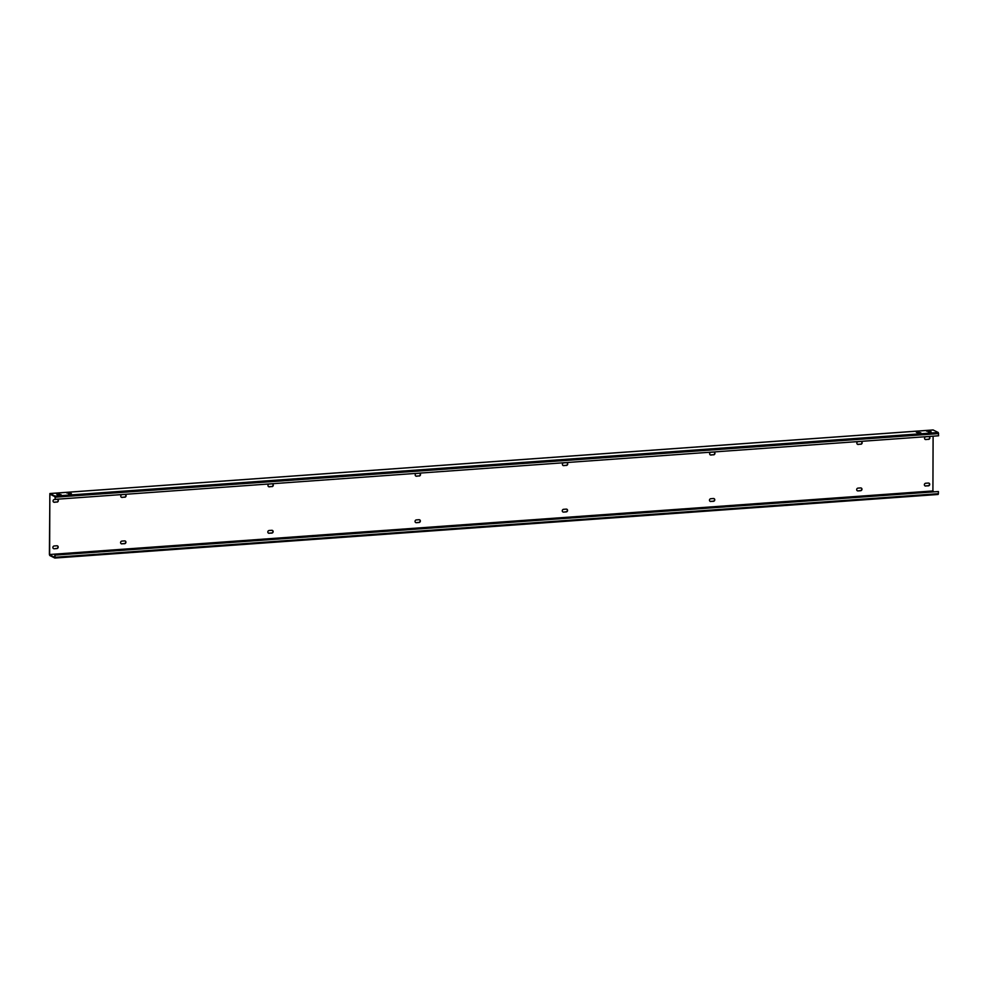 <?xml version="1.0" encoding="UTF-8"?>
<svg xmlns="http://www.w3.org/2000/svg" width="988" height="988" viewBox="0 0 988 988"><rect width="100%" height="100%" fill="white"/><g stroke="black" fill="none" stroke-linecap="round" stroke-linejoin="round"><path stroke-width="1.48" d="M933.166 429.953L49.882 493.531L54.982 496.075L55.303 499.348L938.588 435.782L938.267 432.509L933.104 429.978M55.303 499.348L54.97 496.692L50.376 494.371M930.153 431.213L926.583 431.163L930.153 431.213M931.067 431.682L928.3 432.028L931.067 432.139M916.308 432.213L919.075 431.867L916.308 432.213M917.222 432.67L920.791 432.732L917.222 433.077M56.588 494.086L59.354 493.741L56.588 494.086M57.489 494.543L61.058 494.605L57.489 494.951M70.42 493.086L66.851 493.037L70.42 493.086M71.334 493.555L68.567 493.901L71.334 494.012M49.882 493.531L49.4 554.392L49.733 555.491L54.834 558.047L55.106 557.269L938.39 493.704L938.118 494.469L54.834 558.047M49.832 494.42L49.622 554.503L932.919 490.937L933.104 436.177M928.893 483.132A1.42 1.297 116.8 0 1 928.14 485.726L925.484 485.923L928.374 485.849A1.42 1.297 116.8 0 0 929.016 483.181A1.42 1.297 116.8 0 0 928.374 483.058L925.731 483.243A1.42 1.297 116.8 0 0 925.077 485.911A1.42 1.297 116.8 0 0 925.719 486.034M925.139 439.388A1.42 1.297 116.8 0 0 925.657 439.462L928.3 439.265A1.42 1.297 116.8 0 0 929.053 436.671M861.178 487.998A1.42 1.297 116.8 0 1 860.425 490.604L858.004 490.913L860.647 490.715A1.42 1.297 116.8 0 0 861.289 488.06A1.42 1.297 116.8 0 0 860.659 487.924L858.004 488.121A1.42 1.297 116.8 0 0 857.362 490.777A1.42 1.297 116.8 0 0 858.004 490.913M857.411 444.254A1.42 1.297 116.8 0 0 857.93 444.328L860.585 444.143A1.42 1.297 116.8 0 0 861.338 441.537M713.966 498.594A1.42 1.297 116.8 0 1 713.213 501.2L710.557 501.385L713.435 501.311A1.42 1.297 116.8 0 0 714.077 498.644A1.42 1.297 116.8 0 0 713.447 498.52L710.792 498.718A1.42 1.297 116.8 0 0 710.15 501.373A1.42 1.297 116.8 0 0 710.78 501.496M710.199 454.851A1.42 1.297 116.8 0 0 710.718 454.925L713.373 454.739A1.42 1.297 116.8 0 0 714.126 452.134M566.754 509.191A1.42 1.297 116.8 0 1 565.988 511.796L563.568 512.093L566.223 511.908A1.42 1.297 116.8 0 0 566.865 509.24A1.42 1.297 116.8 0 0 566.235 509.116L563.58 509.314A1.42 1.297 116.8 0 0 562.938 511.969A1.42 1.297 116.8 0 0 563.568 512.093M562.987 465.447A1.42 1.297 116.8 0 0 563.506 465.521L566.161 465.336A1.42 1.297 116.8 0 0 566.914 462.73M419.53 519.787A1.42 1.297 116.8 0 1 418.776 522.393L416.356 522.689L419.011 522.504A1.42 1.297 116.8 0 0 419.653 519.836A1.42 1.297 116.8 0 0 419.023 519.713L416.368 519.91A1.42 1.297 116.8 0 0 415.726 522.566A1.42 1.297 116.8 0 0 416.356 522.689M415.775 476.043A1.42 1.297 116.8 0 0 416.294 476.117L418.937 475.92A1.42 1.297 116.8 0 0 419.702 473.326M272.317 530.383A1.42 1.297 116.8 0 1 271.564 532.977L268.921 533.174L271.799 533.1A1.42 1.297 116.8 0 0 272.441 530.433A1.42 1.297 116.8 0 0 271.799 530.309L269.156 530.494A1.42 1.297 116.8 0 0 268.514 533.162A1.42 1.297 116.8 0 0 269.144 533.285M268.563 486.639A1.42 1.297 116.8 0 0 269.082 486.714L271.725 486.516A1.42 1.297 116.8 0 0 272.478 483.922M125.106 540.979A1.42 1.297 116.8 0 1 124.352 543.573L121.697 543.771L124.574 543.696A1.42 1.297 116.8 0 0 125.229 541.029A1.42 1.297 116.8 0 0 124.587 540.905L121.944 541.091A1.42 1.297 116.8 0 0 121.289 543.758A1.42 1.297 116.8 0 0 121.932 543.882M121.339 497.236A1.42 1.297 116.8 0 0 121.857 497.31L124.513 497.112A1.42 1.297 116.8 0 0 125.266 494.519M57.39 545.858A1.42 1.297 116.8 0 1 56.637 548.451L54.217 548.76L56.859 548.562A1.42 1.297 116.8 0 0 57.502 545.907A1.42 1.297 116.8 0 0 56.872 545.784L54.217 545.969A1.42 1.297 116.8 0 0 53.574 548.636A1.42 1.297 116.8 0 0 54.217 548.76M53.624 502.102A1.42 1.297 116.8 0 0 54.142 502.176L56.798 501.99A1.42 1.297 116.8 0 0 57.551 499.385M928.535 439.376A1.42 1.297 116.8 0 0 929.177 436.721A1.42 1.297 116.8 0 0 928.535 436.597L925.892 436.782A1.42 1.297 116.8 0 0 925.25 439.45A1.42 1.297 116.8 0 0 925.88 439.574L928.3 439.265M860.807 444.254A1.42 1.297 116.8 0 0 861.462 441.587A1.42 1.297 116.8 0 0 860.82 441.463L858.177 441.661A1.42 1.297 116.8 0 0 857.522 444.316A1.42 1.297 116.8 0 0 858.164 444.439L860.585 444.143M713.595 454.851A1.42 1.297 116.8 0 0 714.238 452.183A1.42 1.297 116.8 0 0 713.608 452.059L710.952 452.257A1.42 1.297 116.8 0 0 710.31 454.912A1.42 1.297 116.8 0 0 710.952 455.036L713.373 454.739M566.383 465.447A1.42 1.297 116.8 0 0 567.026 462.779A1.42 1.297 116.8 0 0 566.396 462.656L563.74 462.853A1.42 1.297 116.8 0 0 563.098 465.509A1.42 1.297 116.8 0 0 563.728 465.632L566.161 465.336M419.171 476.043A1.42 1.297 116.8 0 0 419.814 473.376A1.42 1.297 116.8 0 0 419.184 473.252L416.528 473.437A1.42 1.297 116.8 0 0 415.886 476.105A1.42 1.297 116.8 0 0 416.516 476.228L418.937 475.92M271.959 486.639A1.42 1.297 116.8 0 0 272.602 483.972A1.42 1.297 116.8 0 0 271.959 483.848L269.316 484.034A1.42 1.297 116.8 0 0 268.674 486.701A1.42 1.297 116.8 0 0 269.304 486.825L271.725 486.516M124.747 497.236A1.42 1.297 116.8 0 0 125.39 494.568A1.42 1.297 116.8 0 0 124.747 494.445L122.104 494.63A1.42 1.297 116.8 0 0 121.45 497.297A1.42 1.297 116.8 0 0 122.092 497.421L124.513 497.112M57.02 502.102A1.42 1.297 116.8 0 0 57.662 499.446A1.42 1.297 116.8 0 0 57.032 499.311L54.377 499.508A1.42 1.297 116.8 0 0 53.735 502.163A1.42 1.297 116.8 0 0 54.377 502.299L56.798 501.99M932.919 490.937L933.87 491.728M49.622 554.503L933.03 491.308M55.106 557.269L54.883 554.984L54.785 557.417L49.746 554.873M54.896 558.022L938.118 494.469M55.118 555.108L938.402 491.53L938.39 493.704M938.402 491.53L54.883 554.984M55.316 497.186L938.6 433.609M54.982 496.075L938.267 432.509M49.956 493.543L933.24 429.978"/></g></svg>
